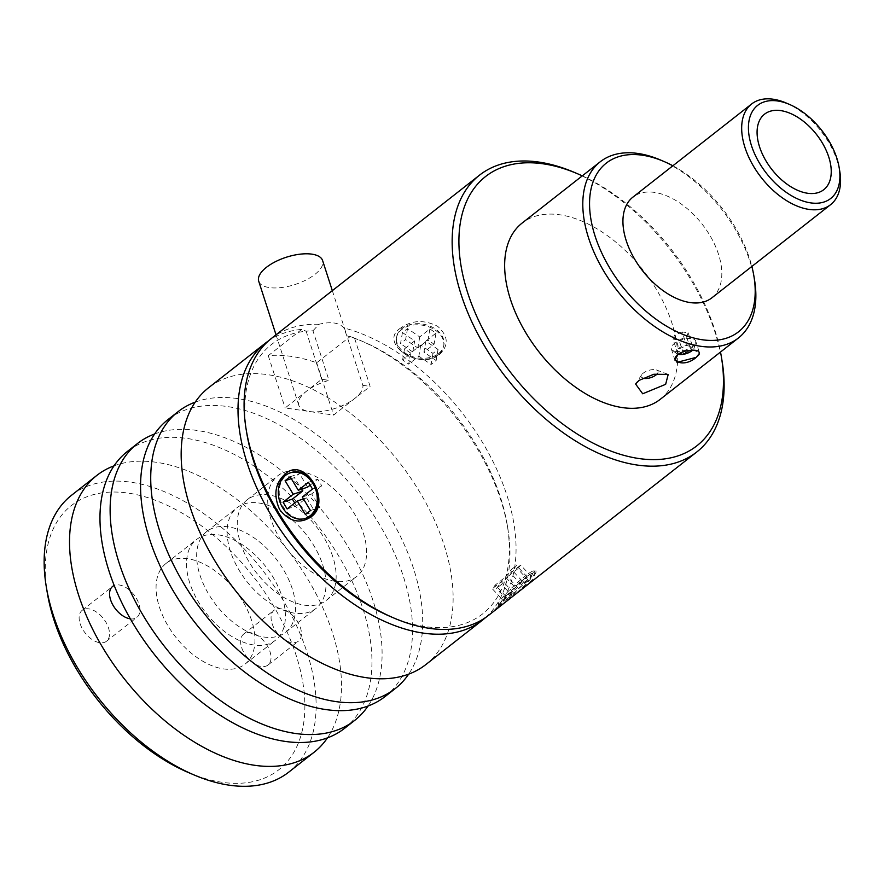 <?xml version="1.0" encoding="UTF-8"?>
<svg xmlns="http://www.w3.org/2000/svg" width="884" height="884" viewBox="0 0 884 884"><rect width="100%" height="100%" fill="white"/><g stroke="black" fill="none" stroke-linecap="round" stroke-linejoin="round"><path stroke-width="0.66" stroke-dasharray="4.42 3.31" d="M511.77 597.153L532.024 580.158L536.665 571.031L526.632 576.423L508.024 594.987L498.41 607.153L504.178 603.109M507.272 598.722A23.99 2.718 137.1 0 1 498.664 603.739A23.99 2.718 137.1 0 1 498.565 603.407A23.99 2.718 137.1 0 1 525.207 576.081A23.99 2.718 137.1 0 1 533.483 570.942A23.99 2.718 137.1 0 1 533.803 571.064A23.99 2.718 137.1 0 1 525.792 581.827A23.99 2.718 137.1 0 1 507.272 598.722M510.864 597.86A23.99 2.718 -42.9 0 0 534.886 572.224A23.99 2.718 -42.9 0 0 526.289 577.241A23.99 2.718 -42.9 0 0 507.759 594.136A23.99 2.718 -42.9 0 0 499.747 604.899A23.99 2.718 -42.9 0 0 506.046 601.639M400.861 327.909C377.125 342.583 419.778 371.656 439.591 354.396C449.017 345.39 448.376 336.031 437.679 326.329C424.265 319.555 411.988 320.085 400.861 327.909M438.387 354.628A23.99 17.072 9.8 0 1 410.618 357.092A23.99 17.072 9.8 0 1 396.419 338.008A23.99 17.072 9.8 0 1 401.745 329.566A23.99 17.072 9.8 0 1 429.513 327.113A23.99 17.072 9.8 0 1 443.702 346.197A23.99 17.072 9.8 0 1 438.387 354.628M438.574 353.523A23.99 17.072 -170.2 0 0 443.901 345.08A23.99 17.072 -170.2 0 0 429.701 325.997A23.99 17.072 -170.2 0 0 401.933 328.461A23.99 17.072 -170.2 0 0 396.618 336.903A23.99 17.072 -170.2 0 0 410.806 355.987A23.99 17.072 -170.2 0 0 438.574 353.523M291.112 472.564A23.99 18.929 -108.5 0 0 286.526 475.039A23.99 18.929 -108.5 0 0 281.963 504.377A23.99 18.929 -108.5 0 0 306.317 518.079M188.303 772.494A167.949 99.295 51.9 0 0 221.762 782.252A167.949 99.295 51.9 0 0 296.195 655.519A167.949 99.295 51.9 0 0 128.368 493.128A167.949 99.295 51.9 0 0 47.283 592.755M288.759 772.13A175.949 104.025 51.9 0 0 307.035 652.392A175.949 104.025 51.9 0 0 131.23 482.255A175.949 104.025 51.9 0 0 71.527 495.283M130.346 618.855A19.669 11.625 51.9 0 0 136.898 617.386A19.669 11.625 51.9 0 0 138.943 603.993A19.669 11.625 51.9 0 0 114.213 585.506M80.135 623.706A19.669 11.625 51.9 0 0 92.212 639.585A19.669 11.625 51.9 0 0 106.456 641.276A19.669 11.625 51.9 0 0 108.5 627.883A19.669 11.625 51.9 0 0 96.422 612.015A19.669 11.625 51.9 0 0 82.179 610.325A19.669 11.625 51.9 0 0 80.135 623.706M272.084 623.596A19.669 11.625 51.9 0 0 284.162 639.475A19.669 11.625 51.9 0 0 298.405 641.165A19.669 11.625 51.9 0 0 300.449 627.773A19.669 11.625 51.9 0 0 288.372 611.905A19.669 11.625 51.9 0 0 274.128 610.214A19.669 11.625 51.9 0 0 272.084 623.596M241.63 647.486A19.669 11.625 51.9 0 0 253.708 663.365A19.669 11.625 51.9 0 0 267.962 665.055A19.669 11.625 51.9 0 0 269.996 651.663A19.669 11.625 51.9 0 0 257.918 635.795A19.669 11.625 51.9 0 0 243.675 634.104A19.669 11.625 51.9 0 0 241.63 647.486M114.025 465.846A175.949 104.025 -128.1 0 1 332.406 632.48A175.949 104.025 -128.1 0 1 327.456 737.864M251.653 620.59A63.979 37.824 51.9 0 0 212.359 568.953A63.979 37.824 51.9 0 0 166.015 563.462A63.979 37.824 51.9 0 0 159.374 607.01A63.979 37.824 51.9 0 0 198.668 658.646A63.979 37.824 51.9 0 0 245.012 664.138A63.979 37.824 51.9 0 0 251.653 620.59M189.817 583.12A63.979 37.824 -128.1 0 1 196.469 539.572A63.979 37.824 -128.1 0 1 242.813 545.063A63.979 37.824 -128.1 0 1 282.106 596.7A63.979 37.824 -128.1 0 1 275.454 640.248A63.979 37.824 -128.1 0 1 229.111 634.756A63.979 37.824 -128.1 0 1 189.817 583.12M344.572 728.339A175.949 104.025 51.9 0 0 362.86 608.59A175.949 104.025 51.9 0 0 254.791 466.575A175.949 104.025 51.9 0 0 127.351 451.481M154.623 433.989A175.949 104.025 -128.1 0 1 373.004 600.634A175.949 104.025 -128.1 0 1 368.053 706.007M764.538 114.191L764.538 114.18A47.99 28.376 51.9 0 0 764.538 114.191A47.99 28.376 51.9 0 0 759.544 146.843A47.99 28.376 51.9 0 0 789.014 185.574A47.99 28.376 51.9 0 0 823.778 189.695A47.99 28.376 51.9 0 0 823.778 189.684L823.789 189.684M292.25 588.744A63.979 37.824 51.9 0 0 252.957 537.096A63.979 37.824 51.9 0 0 206.613 531.604A63.979 37.824 51.9 0 0 199.972 575.153A63.979 37.824 51.9 0 0 239.266 626.8A63.979 37.824 51.9 0 0 285.609 632.281A63.979 37.824 51.9 0 0 292.25 588.744M230.415 551.262A63.979 37.824 -128.1 0 1 237.067 507.714A63.979 37.824 -128.1 0 1 283.41 513.206A63.979 37.824 -128.1 0 1 322.704 564.854A63.979 37.824 -128.1 0 1 316.052 608.391A63.979 37.824 -128.1 0 1 269.708 602.91A63.979 37.824 -128.1 0 1 230.415 551.262M786.075 102.964A63.979 37.824 -128.1 0 1 837.259 161.109A63.979 37.824 -128.1 0 1 839.8 171.441M385.17 696.481A175.949 104.025 51.9 0 0 403.458 576.744A175.949 104.025 51.9 0 0 295.389 434.718A175.949 104.025 51.9 0 0 167.949 419.624M195.209 402.132A175.949 104.025 -128.1 0 1 413.601 568.777A175.949 104.025 -128.1 0 1 408.651 674.161M711.874 297.831A63.979 37.824 51.9 0 0 718.515 254.283A63.979 37.824 51.9 0 0 679.221 202.635A63.979 37.824 51.9 0 0 632.878 197.154M332.848 556.887A63.979 37.824 51.9 0 0 293.554 505.239A63.979 37.824 51.9 0 0 247.211 499.758A63.979 37.824 51.9 0 0 240.558 543.295A63.979 37.824 51.9 0 0 279.863 594.943A63.979 37.824 51.9 0 0 326.207 600.435A63.979 37.824 51.9 0 0 332.848 556.887M271.012 519.405A63.979 37.824 -128.1 0 1 277.664 475.868A63.979 37.824 -128.1 0 1 323.997 481.349A63.979 37.824 -128.1 0 1 363.302 532.997A63.979 37.824 -128.1 0 1 356.65 576.545A63.979 37.824 -128.1 0 1 310.306 571.053A63.979 37.824 -128.1 0 1 271.012 519.405M672.868 165.772A107.174 63.361 -128.1 0 1 749.665 258.868A107.174 63.361 -128.1 0 1 751.864 266.449M660.503 160.004A111.97 66.201 -128.1 0 1 750.085 261.763A111.97 66.201 -128.1 0 1 754.516 279.83M657.298 373.722A8.796 3.746 162.1 0 0 656.481 369.976A8.796 3.746 162.1 0 0 643.298 373.114A8.796 3.746 162.1 0 0 641.718 374.75A8.796 3.746 162.1 0 0 642.657 378.054M677.531 362.573A111.97 66.201 51.9 0 0 671.928 323.091A111.97 66.201 51.9 0 0 603.164 232.713A111.97 66.201 51.9 0 0 522.068 223.111M425.768 664.624A175.949 104.025 51.9 0 0 444.044 544.887A175.949 104.025 51.9 0 0 335.986 402.861A175.949 104.025 51.9 0 0 208.547 387.778M390.529 616.59A171.153 101.196 51.9 0 0 507.25 525.008A171.153 101.196 51.9 0 0 500.466 497.394A171.153 101.196 51.9 0 0 363.545 341.843A171.153 101.196 51.9 0 0 354.606 338.329A171.153 101.196 51.9 0 0 346.837 335.787L362.849 385.336A33.57 14.321 -17.9 0 1 354.893 398.353A33.57 14.321 -17.9 0 1 321.389 411.469A33.57 14.321 -17.9 0 1 298.737 405.104A33.57 14.321 -17.9 0 1 306.472 391.225A33.57 14.321 -17.9 0 1 328.97 380.352L312.969 330.804A171.153 101.196 51.9 0 0 306.151 331.202L301.742 329.378A175.949 104.025 51.9 0 0 268.493 340.892M301.742 329.378L268.261 355.655A175.949 104.025 -128.1 0 1 316.704 362.794L350.197 336.517L354.606 338.329L370.131 386.407L333.599 415.082L285.145 407.944L321.677 379.28L328.97 380.352M485.57 617.551A175.949 104.025 51.9 0 0 507.858 528.676A175.949 104.025 51.9 0 0 500.885 500.289A175.949 104.025 51.9 0 0 360.119 340.384A175.949 104.025 51.9 0 0 350.197 336.517M258.714 281.2A33.57 14.321 162.1 0 0 281.366 287.554A33.57 14.321 162.1 0 0 314.87 274.438A33.57 14.321 162.1 0 0 322.605 260.559M346.837 335.787L343.854 327.953C339.29 322.605 330.981 321.378 318.947 324.284L312.969 330.804M318.947 324.284A175.949 104.025 51.9 0 0 271.465 338.406M574.269 172.358A175.949 104.025 -128.1 0 1 715.034 332.273A175.949 104.025 -128.1 0 1 722.007 360.661M488.686 615.253A175.949 104.025 51.9 0 0 506.974 495.515A175.949 104.025 51.9 0 0 343.854 327.953M321.677 379.28L306.151 331.202A171.153 101.196 51.9 0 0 246.813 433.436M582.28 175.861A171.153 101.196 -128.1 0 1 720.515 352.042M362.849 385.336L370.131 386.407M660.304 399.281A111.97 66.201 51.9 0 0 677.531 362.584M268.261 355.655L285.145 407.944M316.704 362.794L333.599 415.082M287.123 508.963L296.449 505.847L306.593 497.891L303.499 498.919M294.737 502.996L296.449 505.847M291.311 478.642L294.405 477.614L301.389 489.228M290.162 476.741L299.488 473.625L294.405 477.614M307.61 487.15L299.488 473.625M308.439 482.299L317.754 479.183L310.151 485.15M312.505 489.051L321.82 485.946L317.754 479.183M302.35 497.018L311.676 493.902L321.82 485.946M310.472 510.543L319.798 507.427L311.676 493.902M305.4 514.521L314.715 511.405L319.798 507.427M306.593 497.891L314.715 511.405M410.618 353.036L404.518 348.86L414.662 340.892L402.452 332.539L407.524 328.561L419.734 336.914L429.889 328.947L436 333.124L425.845 341.091L438.055 349.445L432.983 353.423L420.773 345.069L410.618 353.036L408.706 364.109L402.596 359.932L412.751 351.965L414.662 340.892M404.518 348.86L402.596 359.932M420.773 345.069L418.85 356.142L408.706 364.109M432.983 353.423L431.072 364.495L418.85 356.142M438.055 349.445L436.143 360.517L431.072 364.495M425.845 341.091L423.933 352.163L436.143 360.517M436 333.124L434.077 344.196L423.933 352.163M429.889 328.947L427.966 340.02L434.077 344.196M419.734 336.914L417.823 347.987L427.966 340.02M407.524 328.561L405.612 339.633L417.823 347.987M402.452 332.539L400.529 343.611L405.612 339.633M412.751 351.965L400.529 343.611M503.14 600.402L506.123 596.634L516.278 588.667L522.256 581.12L527.328 577.141L521.35 584.689L531.505 576.722L528.51 580.501L518.367 588.457L512.389 596.004L507.305 599.993L513.284 592.446L503.14 600.402L492.322 588.766L495.305 584.987L505.46 577.031L516.278 588.667M506.123 596.634L495.305 584.987M513.284 592.446L502.466 580.799L492.322 588.766M507.305 599.993L496.488 588.346L502.466 580.799M512.389 596.004L501.559 584.368L496.488 588.346M518.367 588.457L507.538 576.821L501.559 584.368M528.51 580.501L517.692 568.854L507.538 576.821M531.505 576.722L520.676 565.086L517.692 568.854M521.35 584.689L510.532 573.042L520.676 565.086M527.328 577.141L516.51 565.495L510.532 573.042M522.256 581.12L511.438 569.484L516.51 565.495M505.46 577.031L511.438 569.484M675.387 351.324A12.796 5.459 162.1 0 0 692.724 346.318A12.796 5.459 162.1 0 0 695.675 342.583A12.796 5.459 162.1 0 0 695.675 341.025A12.796 5.459 162.1 0 0 691.62 338.583A12.796 5.459 162.1 0 0 674.271 343.6A12.796 5.459 162.1 0 0 671.321 348.882A12.796 5.459 162.1 0 0 672.238 350.152A12.796 5.459 162.1 0 0 675.387 351.324M678.205 354.351A9.602 4.088 -17.9 0 1 676.591 353.622A9.602 4.088 -17.9 0 1 679.608 347.688A9.602 4.088 -17.9 0 1 691.133 344.948A9.602 4.088 -17.9 0 1 694.172 347.942A9.602 4.088 -17.9 0 1 692.747 350.064M677.84 354.628L692.736 350.042L699.354 352.396L695.675 341.025M677.011 362.352L675 360.263M692.614 346.583L691.045 350.605L683.465 353.755L677.464 352.871L679.045 348.837L686.614 345.699L692.614 346.583L688.172 332.815L682.172 331.931L686.614 345.699M683.465 353.755L679.023 339.986L686.592 336.837L691.045 350.605M686.592 336.837L688.172 332.815M682.172 331.931L674.591 335.069L679.045 348.837M674.591 335.069L673.022 339.102L677.464 352.871M673.022 339.102L679.023 339.986M498.565 603.407L498.41 607.153M534.886 572.224L533.803 571.064M443.901 345.08L443.702 346.197M106.456 641.276L136.898 617.386M267.962 665.055L298.405 641.165M166.015 563.462L196.469 539.572M206.613 531.604L237.067 507.714M247.211 499.758L277.664 475.868M641.718 374.75L635.585 383.999M363.545 341.843L360.119 340.384M507.25 525.008L507.858 528.676M332.329 290.648L346.174 333.511M276.029 334.826L298.737 405.104M656.481 369.976L668.216 374.407M326.207 600.435L356.65 576.545M285.609 632.281L316.052 608.391M245.012 664.138L275.454 640.248M243.675 634.104L274.128 610.214M82.179 610.325L112.622 586.435M396.618 336.903L396.419 338.008M499.747 604.899L498.664 603.739M533.483 570.942L536.665 571.031M694.172 347.942L695.675 342.583M671.321 348.882L674.956 360.131M676.591 353.622L672.238 350.152"/><path stroke-width="1.33" d="M479.526 175.154L271.465 338.406A175.949 104.025 51.9 0 0 246.205 429.757A175.949 104.025 51.9 0 0 253.189 458.144A175.949 104.025 51.9 0 0 393.955 618.06A175.949 104.025 51.9 0 0 488.686 615.253L696.747 452.011A175.949 104.025 -128.1 0 1 637.055 465.028A175.949 104.025 -128.1 0 1 461.238 294.902A175.949 104.025 -128.1 0 1 479.526 175.154A175.949 104.025 -128.1 0 1 539.218 162.137A175.949 104.025 -128.1 0 1 574.269 172.358L577.694 173.828A171.153 101.196 -128.1 0 1 582.28 175.861M506.046 601.639A23.99 2.718 -42.9 0 0 508.355 599.882A23.99 2.718 -42.9 0 0 510.864 597.86M310.803 517.018C299.665 524.19 289.256 521.671 279.576 509.438C273.255 494.974 275.079 483.205 285.046 474.156C304.682 455.094 332.981 502.289 310.803 517.018M305.389 518.389L306.317 518.079A23.99 18.929 -108.5 0 0 310.903 515.593A23.99 18.929 -108.5 0 0 315.466 486.266A23.99 18.929 -108.5 0 0 291.112 472.564L290.184 472.874A23.99 18.929 71.5 0 1 314.527 486.576A23.99 18.929 71.5 0 1 309.975 515.913A23.99 18.929 71.5 0 1 305.389 518.389A23.99 18.929 71.5 0 1 281.035 504.687A23.99 18.929 71.5 0 1 285.598 475.349A23.99 18.929 71.5 0 1 290.184 472.874M96.897 475.371L71.527 495.283A175.949 104.025 51.9 0 0 46.266 586.633L47.283 592.755A167.949 99.295 51.9 0 0 188.303 772.494L194.016 774.925A175.949 104.025 51.9 0 0 229.055 785.158A175.949 104.025 51.9 0 0 288.759 772.13L314.129 752.229A175.949 104.025 -128.1 0 1 186.679 737.134A175.949 104.025 -128.1 0 1 78.621 595.12A175.949 104.025 -128.1 0 1 96.897 475.371A175.949 104.025 -128.1 0 1 114.025 465.846M46.266 586.633A175.949 104.025 51.9 0 0 53.25 615.021A175.949 104.025 51.9 0 0 194.016 774.925M114.213 585.506A19.669 11.625 51.9 0 0 112.622 586.435A19.669 11.625 51.9 0 0 110.577 599.816A19.669 11.625 51.9 0 0 130.346 618.855M137.495 443.514L127.351 451.481A175.949 104.025 51.9 0 0 109.064 571.23A175.949 104.025 51.9 0 0 217.132 713.244A175.949 104.025 51.9 0 0 344.572 728.339L354.727 720.372A175.949 104.025 -128.1 0 1 227.276 705.288A175.949 104.025 -128.1 0 1 119.218 563.263A175.949 104.025 -128.1 0 1 137.495 443.514A175.949 104.025 -128.1 0 1 154.623 433.989M759.555 146.832A47.99 28.376 51.9 0 0 789.025 185.574A47.99 28.376 51.9 0 0 823.789 189.684A47.99 28.376 51.9 0 0 828.772 157.032A47.99 28.376 51.9 0 0 799.302 118.29A47.99 28.376 51.9 0 0 764.538 114.18A47.99 28.376 51.9 0 0 759.555 146.832M823.778 189.684A47.99 28.376 51.9 0 0 828.761 157.032A47.99 28.376 51.9 0 0 799.291 118.301A47.99 28.376 51.9 0 0 764.538 114.18M751.477 145.65A59.184 34.995 -128.1 0 1 789.5 104.434A59.184 34.995 -128.1 0 1 836.85 158.214A59.184 34.995 -128.1 0 1 839.192 167.761A59.184 34.995 -128.1 0 1 806.473 202.038A59.184 34.995 -128.1 0 1 751.477 145.65M839.192 167.761L839.8 171.441A63.979 37.824 -128.1 0 1 830.617 204.657A63.979 37.824 -128.1 0 1 784.274 199.165A63.979 37.824 -128.1 0 1 744.98 147.529A63.979 37.824 -128.1 0 1 751.621 103.98A63.979 37.824 -128.1 0 1 786.075 102.964L789.5 104.434M178.093 411.668L167.949 419.624A175.949 104.025 51.9 0 0 149.661 539.373A175.949 104.025 51.9 0 0 257.73 681.398A175.949 104.025 51.9 0 0 385.17 696.481L395.325 688.514A175.949 104.025 -128.1 0 1 267.874 673.431A175.949 104.025 -128.1 0 1 159.816 531.406A175.949 104.025 -128.1 0 1 178.093 411.668A175.949 104.025 -128.1 0 1 195.209 402.132M751.621 103.98L632.878 197.154A63.979 37.824 51.9 0 0 626.237 240.691A63.979 37.824 51.9 0 0 665.53 292.339A63.979 37.824 51.9 0 0 711.874 297.831L830.617 204.657M751.864 266.449A107.174 63.361 -128.1 0 1 753.908 276.162A107.174 63.361 -128.1 0 1 694.669 338.229A107.174 63.361 -128.1 0 1 595.087 236.105A107.174 63.361 -128.1 0 1 663.928 161.474A107.174 63.361 -128.1 0 1 672.868 165.772M753.908 276.162L754.516 279.83A111.97 66.201 -128.1 0 1 738.449 337.964A111.97 66.201 -128.1 0 1 657.342 328.362A111.97 66.201 -128.1 0 1 588.578 237.984A111.97 66.201 -128.1 0 1 600.214 161.794A111.97 66.201 -128.1 0 1 660.503 160.004L663.928 161.474M665.652 384.319L642.701 393.778L635.585 383.999L639.021 380.407L653.873 374.241L668.205 374.407L665.652 384.319M642.657 378.054A8.796 3.746 162.1 0 0 655.994 374.982A8.796 3.746 162.1 0 0 657.298 373.722M600.214 161.794L522.068 223.111A111.97 66.201 51.9 0 0 510.433 299.311A111.97 66.201 51.9 0 0 579.197 389.689A111.97 66.201 51.9 0 0 660.304 399.281L738.449 337.964M268.493 340.892A175.949 104.025 51.9 0 0 265.377 343.18L208.547 387.778A175.949 104.025 51.9 0 0 190.259 507.515A175.949 104.025 51.9 0 0 298.328 649.541A175.949 104.025 51.9 0 0 425.768 664.624L482.598 620.038A175.949 104.025 51.9 0 0 485.57 617.551M265.377 343.18A175.949 104.025 51.9 0 0 247.1 462.929A175.949 104.025 51.9 0 0 355.158 604.943A175.949 104.025 51.9 0 0 482.598 620.038M246.205 429.757L246.813 433.436A171.153 101.196 51.9 0 0 253.597 461.05A171.153 101.196 51.9 0 0 390.529 616.59L393.955 618.06M720.515 352.042A171.153 101.196 -128.1 0 1 721.399 356.981A171.153 101.196 -128.1 0 1 638.767 458.509A171.153 101.196 -128.1 0 1 467.747 293.024A171.153 101.196 -128.1 0 1 543.605 163.883A171.153 101.196 -128.1 0 1 577.694 173.828M332.329 290.648L322.605 260.559A33.57 14.321 162.1 0 0 299.952 254.194A33.57 14.321 162.1 0 0 266.449 267.311A33.57 14.321 162.1 0 0 258.714 281.2L276.029 334.826M721.399 356.981L722.007 360.661A175.949 104.025 -128.1 0 1 696.747 452.011M699.421 353.302L696.294 357.335C681.111 370.529 663.254 356.948 686.382 350.826C696.249 349.268 700.448 350.55 698.979 354.683L696.294 357.335L677.011 362.352M408.651 674.161A175.949 104.025 -128.1 0 1 395.325 688.514M368.053 706.007A175.949 104.025 -128.1 0 1 354.727 720.372M327.456 737.864A175.949 104.025 -128.1 0 1 314.129 752.229M283.068 502.2L287.123 508.963L297.278 500.996L305.4 514.521L310.472 510.543L302.35 497.018L312.505 489.051L308.439 482.299L298.295 490.255L290.162 476.741L285.09 480.719L293.212 494.244L283.068 502.2L292.383 499.095L294.737 502.996M303.499 498.919L297.278 500.996M293.212 494.244L302.538 491.128L292.383 499.095M301.389 489.228L302.538 491.128M285.09 480.719L291.311 478.642M298.295 490.255L307.61 487.15L310.151 485.15M692.747 350.064A9.602 4.088 -17.9 0 1 678.956 354.506A9.602 4.088 -17.9 0 1 678.205 354.351M674.956 360.131L677.84 354.628"/></g></svg>
